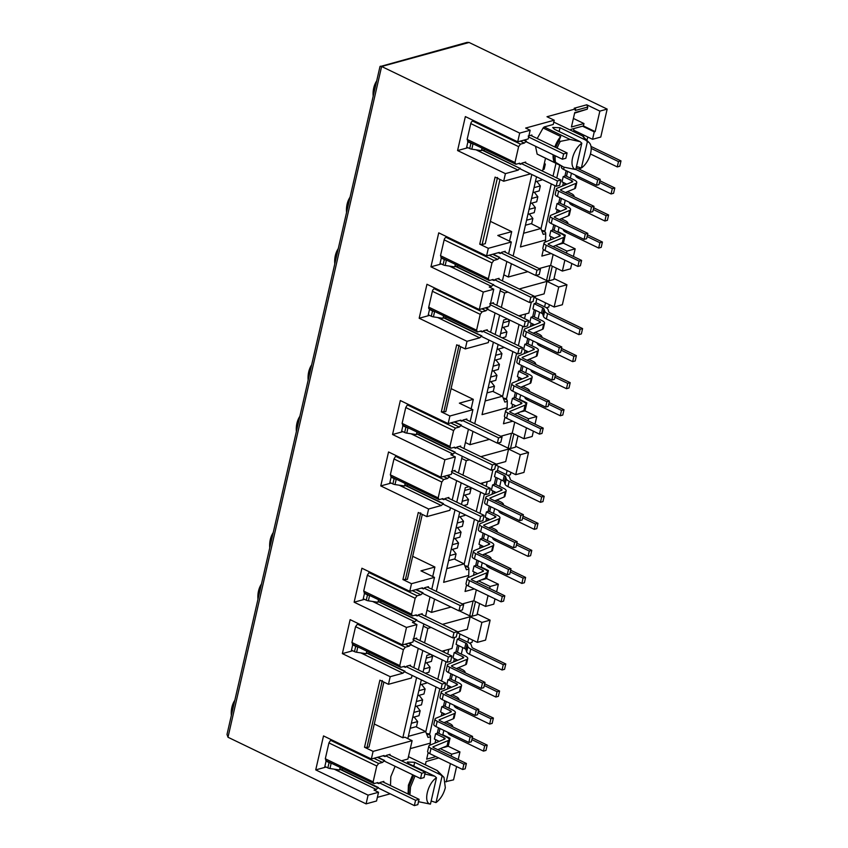 <?xml version="1.0" encoding="UTF-8"?>
<svg xmlns="http://www.w3.org/2000/svg" width="848" height="848" viewBox="0 0 848 848"><rect width="100%" height="100%" fill="white"/><g stroke="black" fill="none" stroke-linecap="round" stroke-linejoin="round"><path stroke-width="1.27" d="M395.115 766.285L390.801 776.704L390.493 785.545M412.711 774.775L408.407 785.195L408.089 794.035M554.804 147.011A18.656 9.54 -64.2 0 1 560.719 136.486L543.112 127.995L537.197 138.521M555.779 147.478A20.405 10.441 -64.2 0 1 559.012 140.736L560.719 136.486M576.502 166.431L581.357 168.031A15.158 7.749 115.8 0 0 590.643 153.138A15.158 7.749 115.8 0 0 589.318 142.793A15.158 7.749 115.8 0 0 587.388 141.69L585.735 140.143L560.019 127.741L552.684 127.465L554.444 129.267L580.159 141.68L581.813 143.217A15.158 7.749 115.8 0 0 572.527 158.11A15.158 7.749 115.8 0 0 575.781 169.558L563.687 167.109L555.567 162.339A20.405 10.441 -64.2 0 1 555.281 155.788M553.797 122.101L582.576 135.987L589.318 142.793M582.576 135.987L585.735 140.143M408.535 794.247L409.16 786.35L413.686 775.252M409.891 794.894L410.517 787.008L415.032 775.952L413.676 775.295M339.719 769.189L414.354 805.6L417.831 804.646L419.05 799.325L415.573 800.279L414.354 805.6M334.176 769.157L376.289 789.467L377.964 787.665M383.656 782.248L383.847 781.411L380.158 782.418L378.865 783.626L376.777 782.852M389.847 755.197L390.048 754.36L386.349 755.377L385.087 756.575L382.978 755.801M410.284 665.977L410.474 665.139L406.786 666.157L405.492 667.355L403.404 666.581M422.06 614.556L422.251 613.719L418.562 614.736L417.301 615.924L415.191 615.16M428.261 587.505L428.452 586.678L424.753 587.685L423.491 588.883L421.382 588.12M448.687 498.285L448.889 497.447L445.189 498.465L443.907 499.663L441.819 498.889M460.475 446.864L460.665 446.027L456.966 447.044L455.705 448.232L453.595 447.468M466.665 419.824L466.856 418.986L463.167 419.993L461.895 421.191L459.786 420.428M492.741 391.341L502.472 396.207L504.836 402.079L507.327 401.39L507.104 400.033L503.267 398.178M497.373 478.081L495.879 484.568M494.278 491.607L493.833 493.504M490.801 506.765L489.688 511.62M488.077 518.647L487.642 520.545M484.611 533.805L483.498 538.66M481.887 545.699L481.452 547.596M478.41 560.846L477.307 565.701M507.115 470.523L506.203 474.53M454.337 559.033L464.068 563.899L446.769 568.648M458.959 645.773L457.475 652.26M455.864 659.299L455.429 661.196M452.397 674.457L451.284 679.312M449.673 686.339L449.239 688.237M446.207 701.497L445.094 706.352M443.483 713.38L443.048 715.288M440.006 728.538L438.893 733.393M468.711 638.215L467.799 642.222M415.933 726.725L425.654 731.591L408.354 736.34M545.529 302.831L544.607 306.849M520.227 411.98L525.029 410.867L536.763 416.527L528.537 418.785L528.071 420.809M535.777 310.4L534.293 316.887M532.682 323.915L532.247 325.812M529.205 339.073L528.092 343.928M526.481 350.955L526.046 352.863M523.015 366.113L521.902 370.968M520.29 378.007L519.856 379.904M516.824 393.154L515.711 398.009M531.155 223.649L540.876 228.515L523.576 233.264M567.619 171.381L566.506 176.236M564.895 183.274L564.461 185.171M561.418 198.421L560.305 203.276M558.694 210.315L558.26 212.212M555.228 225.462L554.115 230.327M583.933 135.15L583.519 136.941M517.11 413.273L528.537 418.785M519.22 288.988L546.981 281.366L558.715 287.027L554.147 306.997L562.362 304.739L566.941 284.769L554.03 278.547M554.147 306.997L535.183 297.849L535.554 296.228M546.981 281.366L544.119 293.874L534.187 296.599M526.46 427.837L523.969 438.745L512.234 433.084L514.725 422.177M512.743 421.223L503.458 423.777L504.963 417.195M501.359 307.442L504.677 292.984L507.931 292.094M489.423 439.349L469.93 444.702L472.972 431.409M474.732 423.714L493.409 342.189M495.168 334.494L499.599 315.149M512.234 433.084L500.723 436.254M498.126 344.468L482.035 414.64L507.125 407.75L506.648 409.849M507.486 318.954L503.712 319.982L499.875 336.762M531.336 302.047L528.802 313.103L518.785 315.848M523.969 438.745L532.194 436.487L533.403 431.187M469.93 444.702L465.382 442.508M536.763 416.527L535.014 424.159M573.969 128.536L573.598 130.157L592.551 139.305L600.776 137.047L607.168 109.095L469.082 42.474L467.057 42.4L379.968 66.6L226.999 734.453L227.995 737.251L381.621 66.494L380.328 66.208M586.201 139.644L587.208 139.369L587.759 136.984M573.418 256.467L575.167 248.835L563.432 243.175L565.266 235.193L558.048 231.705L559.055 227.306M564.132 205.121L565.245 200.266M570.322 178.08L571.435 173.225M564.874 260.145L562.372 271.063L570.598 268.805L571.806 263.495M546.313 307.739L548.804 307.061L549.345 304.676M525.029 410.867L526.852 402.885L519.633 399.397L520.64 394.998M525.728 372.813L526.841 367.958M531.919 345.772L533.032 340.917M538.109 318.731L539.604 312.244M480.816 456.68L508.577 449.058L520.312 454.719L515.732 474.679L523.958 472.421L528.527 452.461L515.626 446.239M507.91 475.431L510.401 474.753L510.941 472.368M496.61 591.851L498.359 584.219L486.625 578.559L488.448 570.577L481.229 567.089L482.236 562.69M487.324 540.505L488.427 535.65M493.515 513.464L494.628 508.609M499.705 486.413L501.189 479.926M488.056 595.529L485.554 606.437L493.78 604.179L494.999 598.879M442.412 624.372L470.163 616.75L481.897 622.411L477.329 642.371L485.554 640.113L490.123 620.153L477.212 613.92M469.506 643.123L471.986 642.445L472.537 640.06M458.206 759.532L459.945 751.911L448.21 746.251L450.044 738.269L442.826 734.781L443.833 730.382M448.91 708.197L450.023 703.342M455.111 681.156L456.224 676.301M461.301 654.105L462.785 647.618M445.762 781.644L453.553 779.853L456.595 766.571M525.601 403.224L526.852 402.885M507.125 407.75L507.327 401.39M536.042 275.409L546.536 280.465L548.932 280.836L553.808 279.49L556.405 268.18M504.677 292.984L500.129 290.79M558.715 287.027L566.941 284.769M471.128 408.831L473.301 399.334L451.094 388.617M502.472 396.207L485.173 400.956M518.965 399.588L519.633 399.397M548.932 280.836L552.281 266.198M546.536 280.465L549.939 265.594M479.3 309.531L489.752 306.658L493.759 289.2L483.296 292.072L479.3 309.531L426.957 284.271L419.177 318.244L467.015 341.32L465.266 348.931L488.268 342.613L488.861 339.995M490.632 332.299L495.062 312.954M496.822 305.259L500.638 288.574M502.408 280.879L506.839 261.534M508.599 253.828L511.312 241.998L497.776 235.468L511.704 231.642L509.531 241.139M465.266 348.931L456.69 344.797L441.331 411.863L445.815 411.662L460.697 346.726M473.301 399.334L459.362 403.16L472.898 409.69L449.906 416.008L448.157 423.618L400.33 400.542L392.55 434.505L444.893 459.754L440.896 477.223L451.348 474.35L455.344 456.892L444.893 459.754M497.638 443.101L508.122 448.157L510.528 448.528L515.404 447.182L518.001 435.872M511.535 433.286L508.122 448.157M513.877 433.879L510.528 448.528M607.168 109.095L599.854 111.109L586.763 104.792L587.759 107.039L587.272 109.169L574.721 112.614L571.435 126.988L583.975 123.543L583.424 125.939L570.884 129.384L570.683 130.253M592.551 139.305L594.257 131.853L595.158 131.599L599.854 111.109M557.369 231.896L558.048 231.705M564.005 235.543L565.266 235.193M558.906 244.425L563.432 243.175M575.167 248.835L566.941 251.093L555.514 245.581M566.941 251.093L566.485 253.117M562.372 271.063L550.638 265.403L539.127 268.562M527.838 271.657L508.334 277.01L511.376 263.717M503.797 274.816L508.334 277.01M462.955 475.134L466.273 460.676L461.725 458.482M466.273 460.676L469.527 459.775M528.527 452.461L520.312 454.719M497.151 463.92L496.78 465.541L515.732 474.679M480.562 567.27L481.229 567.089M487.187 570.916L488.448 570.577M482.088 579.799L486.625 578.559M478.707 580.965L490.133 586.477L489.667 588.501M498.359 584.219L490.133 586.477M485.554 606.437L473.831 600.776L462.319 603.935M451.019 607.041L431.526 612.394L426.979 610.2M459.234 610.793L469.718 615.849L472.124 616.21L477 614.874L479.586 603.564M423.322 626.174L427.869 628.368L431.113 627.467M490.123 620.153L481.897 622.411M458.747 631.612L458.376 633.233L477.329 642.371M442.147 734.962L442.826 734.781M448.783 738.608L450.044 738.269M443.684 747.491L448.21 746.251M459.945 751.911L451.73 754.169L440.292 748.657M451.73 754.169L451.263 756.193M446.228 781.867L450.415 763.592M586.763 104.792L574.223 108.237L575.58 108.883L575.209 110.484L587.759 107.039M575.58 108.883L547.002 116.727L554.221 120.215L525.654 128.059L530.159 130.242L528.166 138.966L517.704 141.839L465.361 116.589L457.581 150.552L505.419 173.628L503.67 181.239L530.509 173.872M513.146 256.022L531.813 174.497M550.638 265.403L553.14 254.485M551.158 253.531L541.861 256.085L543.377 249.503M545.052 242.157L545.54 240.058L520.449 246.948L536.519 176.787M574.605 113.123L587.272 109.169M583.975 123.543L573.386 118.434M595.158 131.599L583.424 125.939M582.523 126.193L594.257 131.853M541.671 230.486L545.508 232.341L545.73 233.698L543.239 234.387L540.876 228.515M545.73 233.698L545.54 240.058M490.388 221.36L511.704 231.642M511.312 241.998L488.31 248.316L479.735 244.182L482.13 244.542L485.268 243.683L499.981 179.458M544.416 163.039L545.306 164.194L544.077 164.533M542.932 169.536L544.162 169.197L545.306 164.194M535.374 181.79L541.681 180.052L541.84 179.341M536.816 181.387L540.335 185.913L534.028 187.641M532.883 192.644L539.19 190.917L540.335 185.913M534.335 192.252L537.844 196.768L531.537 198.506M530.392 203.509L536.699 201.771L537.844 196.768M531.844 203.107L535.364 207.633L529.057 209.361M527.912 214.364L534.219 212.636L535.364 207.633M529.353 213.972L532.873 218.487L526.566 220.226M525.421 225.229L531.728 223.49L532.873 218.487M482.13 244.542L497.5 177.465M503.67 181.239L495.094 177.105L479.735 244.182M452.758 637.908L456.245 636.954L457.464 631.633L453.977 632.587L452.758 637.908L416.654 620.492L416.803 619.856L414.693 621.775L412.425 622.4L416.94 624.584L406.489 627.446L402.493 644.915L350.139 619.655L342.359 653.617L390.197 676.693L388.458 684.304L379.883 680.17L364.513 747.247L366.919 747.618L382.278 680.541M440.896 477.223L388.543 451.963L380.773 485.925L428.6 509.001L426.862 516.623L418.287 512.478L402.927 579.555L407.411 579.354L422.283 514.407M420.682 512.849L405.323 579.926M459.097 345.157L443.727 412.234M438.681 757.932L426.099 761.546L425.346 764.811M470.163 616.75L467.301 629.258L457.379 631.983M374.286 724.001L402.811 737.76L416.591 677.573M418.361 669.878L422.792 650.533M424.551 642.826L427.869 628.368M402.811 737.76L404.899 737.188L412.117 740.675L407.909 759.034L401.475 760.804M428.155 752.568L426.65 759.151L435.936 756.607M410.294 748.625L430.318 743.134L429.83 745.233M430.678 654.327L426.904 655.366L423.067 672.146M421.318 679.852L407.835 738.608M441.967 651.232L451.995 648.476L454.528 637.42M383.879 682.099L369.007 747.046L366.919 747.618M426.449 733.562L430.296 735.407L430.519 736.774L428.028 737.453L425.654 731.591M431.144 654.561L432.575 656.405L426.268 658.133M425.124 663.136L431.431 661.408L432.575 656.405M426.576 662.744L430.095 667.259L423.788 668.998M425.357 673.248L428.94 672.263L430.095 667.259M420.152 684.855L426.459 683.128L426.618 682.407M421.594 684.463L425.113 688.979L418.806 690.717M417.661 695.72L423.968 693.982L425.113 688.979M419.113 695.318L422.633 699.844L416.326 701.572M415.181 706.575L421.488 704.847L422.633 699.844M416.622 706.183L420.142 710.698L413.835 712.437M412.69 717.44L418.997 715.701L420.142 710.698M414.142 717.037L417.651 721.563L411.344 723.291M410.199 728.294L416.506 726.566L417.651 721.563M430.519 736.774L430.318 743.134M431.166 801L436.02 802.59C440.515 799.198 443.61 794.226 445.317 787.697L443.992 777.34L440.398 774.712L437.239 770.546L408.46 756.66M443.705 777.086L437.239 770.546M442.052 776.249L436.02 802.59M440.398 774.712L414.683 762.299L407.347 762.023L409.107 763.836L434.823 776.238L424.689 773.991M418.35 801.667L430.445 804.127L436.476 777.786L434.823 776.238M436.476 777.786C427.53 783.287 422.993 803.13 430.445 804.127M472.124 616.21L475.474 601.571M469.718 615.849L473.131 600.967M432.724 576.523L434.897 567.026L420.958 570.852L434.494 577.382L411.503 583.7L409.754 591.31L361.916 568.234L354.135 602.197L406.489 627.446M412.69 556.309L434.897 567.026M431.526 612.394L434.568 599.101M436.328 591.406L455.005 509.881M456.765 502.186L461.195 482.841M464.863 565.87L468.7 567.725L468.923 569.082L466.432 569.771L464.068 563.899M469.548 486.869L470.979 488.713L464.672 490.441M463.527 495.444L469.834 493.716L470.979 488.713M464.98 495.052L468.499 499.567L462.192 501.306M463.771 505.556L467.354 504.571L468.499 499.567M459.722 512.16L443.631 582.332L468.721 575.442L468.244 577.541M458.556 517.163L464.863 515.436L465.033 514.715M460.008 516.771L463.527 521.287L457.22 523.025M456.065 528.028L462.372 526.301L463.527 521.287M457.517 527.626L461.036 532.152L454.729 533.88M453.585 538.883L459.892 537.155L461.036 532.152M455.026 538.491L458.545 543.006L452.238 544.745M451.094 549.748L457.401 548.02L458.545 543.006M452.546 549.345L456.065 553.871L449.758 555.599M448.603 560.602L454.91 558.874L456.065 553.871M469.082 486.646L465.308 487.674L461.471 504.454M468.923 569.082L468.721 575.442M466.559 584.876L465.054 591.469L474.339 588.915M508.577 449.058L505.705 461.566L495.783 464.291M473.831 600.776L476.322 589.869M492.932 469.728L490.398 480.784L480.371 483.54M507.952 319.177L509.394 321.021L503.087 322.749M501.942 327.752L508.249 326.024L509.394 321.021M503.383 327.36L506.903 331.886L500.596 333.614M502.175 337.864L505.758 336.889L506.903 331.886M496.96 349.471L503.267 347.744L503.436 347.023M498.412 349.079L501.931 353.605L495.624 355.333M494.479 360.336L500.786 358.609L501.931 353.605M495.921 359.944L499.44 364.46L493.133 366.188M491.988 371.201L498.295 369.463L499.44 364.46M493.441 370.799L496.949 375.325L490.642 377.053M489.497 382.056L495.804 380.328L496.949 375.325M490.95 381.664L494.469 386.179L488.162 387.918M487.017 392.921L493.324 391.182L494.469 386.179M505.069 252.132L505.26 251.294L501.571 252.312L500.32 253.499L498.2 252.736M498.878 279.172L499.069 278.335L495.37 279.352L494.108 280.55L493.091 279.48L489.264 280.529L488.353 278.78L491.988 262.922L493.865 260.41L497.702 259.35L499.811 257.432L493.017 254.156M491.988 262.922L444.151 239.846L440.515 255.704L441.426 257.453L439.836 264.375L430.954 266.813L483.296 292.072M449.398 266.081L491.511 286.401L489.243 287.016L493.759 289.2M493.292 303.552L493.483 302.715L489.794 303.732M487.102 330.593L487.293 329.766L483.593 330.773L482.311 331.971L481.314 330.9L477.477 331.96L476.576 330.211L480.212 314.343L482.088 311.831L485.925 310.781L488.035 308.852L485.756 307.76M477.477 331.96L429.12 308.852A2.332 1.198 -64.2 0 1 428.738 307.135L432.374 291.267A2.332 1.198 -64.2 0 1 434.25 288.755L434.452 287.896M557.136 148.135A20.405 10.441 -64.2 0 1 560.358 141.383L570.026 139.422L544.183 126.967L543.112 127.995M580.159 141.68L570.026 139.422M575.781 169.558L581.813 143.217M587.388 141.69L581.357 168.031M535.523 146.259L537.134 154.103L554.74 162.593L554.21 161.692A20.405 10.441 -64.2 0 1 553.924 155.131M554.74 162.593L554.21 161.692L555.567 162.339M560.358 141.383L559.012 140.736M554.221 161.926L553.797 160.76A18.656 9.54 -64.2 0 1 553.119 154.749M530.159 130.242L519.707 133.104L517.704 141.839M519.707 133.104L381.621 66.494L469.082 42.474M554.221 120.215L553.246 124.476L544.183 126.967M537.134 154.103L563.687 167.109M545.497 158.332L542.699 170.522L541.808 170.766M525.506 162.911L525.696 162.074L522.008 163.081L520.725 164.289L518.637 163.516M520.725 164.289L519.718 163.208L515.891 164.268L514.98 162.519L518.616 146.651L520.492 144.139L524.329 143.089L526.438 141.16L524.159 140.068M518.616 146.651L470.778 123.575L467.142 139.443L468.054 141.192L466.464 148.114L457.581 150.552M531.696 135.86L531.887 135.023L528.198 136.04M364.513 747.247L373.088 751.381L412.117 740.675M377.371 797.353L390.048 793.876M373.088 751.381L371.35 759.002L323.512 735.926L315.732 769.889L368.085 795.138L366.082 803.872L376.533 801L378.537 792.265L374.021 790.092L376.289 789.467M366.082 803.872L227.995 737.251M378.865 783.626L377.869 782.545L374.042 783.605L373.131 781.856L376.766 765.988L378.653 763.476L382.48 762.426L384.589 760.497L384.441 761.144L420.544 778.559L424.032 777.595L425.251 772.274L421.763 773.238L385.66 755.812M315.732 769.889L324.625 767.451L326.204 760.529L325.303 758.78L328.929 742.912L331.017 739.541M374.042 783.605L325.749 760.529M368.085 795.138L378.537 792.265M342.359 653.617L351.252 651.179L352.832 644.257L351.931 642.508L355.556 626.651L357.443 624.139L358.704 623.789M352.376 644.268L400.669 667.334L399.758 665.585L403.394 649.727L405.28 647.215L409.107 646.165L405.058 644.204M357.644 623.269L357.443 624.139L405.28 647.215M402.927 579.555L411.503 583.7M388.458 684.304L411.45 677.997L412.054 675.379M413.813 667.683L418.244 648.338M420.004 640.643L423.83 623.958M425.59 616.252L430.021 596.907M431.791 589.212L434.494 577.382M416.485 638.936L416.675 638.099L412.976 639.116M417.301 615.924L416.283 614.864L412.446 615.913L411.545 614.164L415.17 598.296L417.057 595.784L420.884 594.734L422.993 592.816L422.845 593.452L458.948 610.867L462.436 609.913L463.655 604.582L460.167 605.546L424.064 588.13M364.513 599.345L363.029 599.759L364.608 592.837L363.707 591.088L367.343 575.22L369.421 571.849M412.446 615.913L364.089 592.805M402.493 644.915L412.944 642.042L416.94 624.584M363.029 599.759L354.135 602.197M396.048 455.588L393.97 458.959L390.334 474.827L391.235 476.565L389.656 483.487L380.773 485.925M390.79 476.576L439.073 499.642L438.172 497.903L441.797 482.035L443.684 479.523L447.521 478.473L443.462 476.512M441.331 411.863L449.906 416.008M426.862 516.623L449.864 510.305L450.458 507.687M452.217 499.991L456.648 480.646M458.418 472.951L462.234 456.266M464.004 448.56L468.425 429.226M470.195 421.52L472.898 409.69M454.888 471.244L455.079 470.407L451.38 471.424M455.705 448.232L454.687 447.172L450.85 448.221L449.949 446.472L453.585 430.614L455.461 428.102L459.298 427.042L461.397 425.124L461.259 425.76L497.352 443.175L500.839 442.221L502.058 436.9L498.571 437.854L462.478 420.438M392.55 434.505L401.433 432.067L403.023 425.145L402.111 423.396L405.747 407.538L407.824 404.157M491.162 470.216L494.649 469.262L495.868 463.941L492.381 464.895L491.162 470.216L455.058 452.8L455.206 452.164L453.097 454.093L450.839 454.708L455.344 456.892M488.31 248.316L486.572 255.926L438.734 232.85L430.954 266.813M402.567 425.155L450.85 448.221M429.65 308.884L428.06 315.795L419.177 318.244M485.332 307.877L487.611 308.969M467.015 341.32L479.724 337.822L481.834 335.903L443.228 317.269M481.42 336.009L443.154 317.555M479.724 337.822L437.621 317.512M444.151 239.846A2.332 1.198 -64.2 0 1 446.037 237.334L446.228 236.465M489.264 280.529L440.896 257.421M491.511 286.401L493.197 284.589L454.941 266.134M493.197 284.589L455.005 265.848M500.32 253.499L499.281 252.439L486.572 255.926M492.603 254.273L499.387 257.548M499.811 257.432L499.663 258.068L535.766 275.483L539.243 274.529L540.462 269.208L536.985 270.162L500.882 252.746M494.108 280.55L491.999 279.776M493.61 284.472L493.472 285.108L529.565 302.524L533.053 301.57L534.272 296.249L530.784 297.203L529.565 302.524M488.035 308.852L487.886 309.499L523.99 326.915L527.467 325.95L528.686 320.629L525.209 321.583L490.208 304.697M482.311 331.971L480.222 331.197M481.834 335.903L481.685 336.539L517.789 353.955L521.276 353.001L522.495 347.669L519.008 348.634L517.789 353.955M470.778 123.575A2.332 1.198 -64.2 0 1 472.665 121.063L472.855 120.204M515.891 164.268L467.524 141.16M385.087 756.575L384.07 755.504L371.35 759.002M332.077 740.06L330.815 740.399L378.653 763.476M382.48 762.426L373.915 758.292M390.197 676.693L402.917 673.206L360.803 652.886M409.107 646.165L411.216 644.236L411.068 644.872L447.172 662.288L450.659 661.334L451.878 656.013L448.391 656.967L413.389 640.081M405.492 667.355L404.507 666.284L400.669 667.334M402.917 673.206L405.026 671.277L404.878 671.923L440.981 689.339L444.458 688.375L445.688 683.053L442.2 684.007L440.981 689.339M423.491 588.883L422.474 587.812L409.754 591.31M417.057 595.784L369.219 572.707L370.491 572.368M420.884 594.734L412.319 590.6M414.693 621.775L372.59 601.465M443.684 479.523L395.846 456.447L397.118 456.097M443.907 499.663L442.91 498.592L439.073 499.642M447.521 478.473L449.62 476.544L449.472 477.18L485.575 494.596L489.063 493.642L490.282 488.321L486.794 489.275L451.793 472.389M428.6 509.001L441.32 505.514L443.43 503.585L443.281 504.231L479.385 521.647L482.872 520.683L484.091 515.361L480.604 516.315L479.385 521.647M461.895 421.191L460.877 420.12L448.157 423.618M408.895 404.676L407.623 405.026L455.461 428.102M459.298 427.042L450.723 422.908M453.097 454.093L410.994 433.773M441.32 505.514L399.217 485.204M485.925 310.781L481.865 308.82M482.088 311.831L434.25 288.755L435.522 288.405M497.702 259.35L489.137 255.227M447.299 236.984L446.037 237.334L493.865 260.41M505.419 173.628L518.139 170.13L519.824 168.317L481.569 149.863M519.824 168.317L481.632 149.577M518.139 170.13L476.025 149.82M523.746 140.185L526.014 141.277M526.438 141.16L526.29 141.807L562.394 159.223L565.881 158.258L567.1 152.937L563.613 153.891L528.611 137.016M520.237 168.211L520.1 168.847L556.193 186.263L559.68 185.309L560.899 179.977L557.412 180.942L556.193 186.263M524.329 143.089L520.269 141.128M473.926 120.713L472.665 121.063L520.492 144.139M378.399 787.548L339.783 768.913M384.589 760.497L377.805 757.222M405.026 671.277L366.41 652.653M411.216 644.236L408.937 643.134M416.803 619.856L378.187 601.232M422.993 592.816L416.209 589.54M443.43 503.585L404.814 484.961M449.62 476.544L447.352 475.452M455.206 452.164L416.601 433.54M461.397 425.124L454.613 421.848M384.165 760.614L377.381 757.338M404.591 671.393L366.347 652.928M408.524 643.25L410.803 644.353M416.368 619.973L378.123 601.497M422.58 592.922L415.796 589.646M442.995 503.712L404.75 485.236M446.928 475.558L449.207 476.661M454.772 452.281L416.538 433.816M460.983 425.24L454.199 421.954M553.755 224.762L552.514 230.179L550.84 230.645L559.415 234.779L559.055 236.369M550.84 230.645L549.621 235.967L554.422 238.277M564.386 236.624L563.167 241.945A6.53 2.29 -167.1 0 1 562.288 242.782L563.507 237.451A6.53 2.29 12.9 0 0 564.386 236.624A6.53 2.29 12.9 0 0 561.927 234.09L552.642 229.617M579.11 261.11L577.891 266.431L580.392 265.742L581.611 260.421L579.11 261.11L546.25 245.252A5.83 2.046 12.9 0 1 544.045 242.994A5.83 2.046 12.9 0 1 544.84 242.252L559.977 235.977A2.332 0.816 12.9 0 0 560.295 235.68A2.332 0.816 12.9 0 0 559.415 234.779M544.045 242.994L542.826 248.316A5.83 2.046 12.9 0 0 545.031 250.573L577.891 266.431M581.611 260.421L548.751 244.563A1.632 0.572 12.9 0 1 548.137 243.938A1.632 0.572 12.9 0 1 548.359 243.726L563.507 237.451M562.288 242.782L553.013 246.62M591.183 148.421L618.489 161.597L617.27 166.918L619.782 166.229L621.001 160.908L618.489 161.597M621.001 160.908L591.003 146.439M590.441 153.976L617.27 166.918M561.652 166.123L561.408 167.194A5.83 2.046 12.9 0 0 563.613 169.452L596.473 185.299L597.692 179.977L575.813 169.42M596.473 185.299L598.974 184.61L600.193 179.288L597.692 179.977M600.193 179.288L576.205 167.713M568.16 223.893L567.842 222.929A7.579 2.65 12.9 0 0 565.022 220.565L561.228 218.742M602.419 242.04L599.907 242.729L598.688 248.051L601.2 247.362L602.419 242.04L587.473 234.832M587.081 236.539L599.907 242.729M566.517 230.91L566.178 232.363L598.688 248.051M566.178 232.363A7.696 2.692 -167.1 0 1 563.316 229.967L563.083 229.257M575.474 175.176L575.707 175.875A7.696 2.692 -167.1 0 0 578.569 178.281L611.079 193.959L613.581 193.27L614.8 187.949L612.298 188.638L611.079 193.959M599.472 182.458L612.298 188.638M614.8 187.949L599.865 180.741M579.513 167.84A7.579 2.65 12.9 0 1 580.233 168.847L580.541 169.812M568.478 215.731L569.697 210.41A6.53 2.29 12.9 0 0 570.577 209.573L569.358 214.904A6.53 2.29 -167.1 0 1 568.478 215.731L559.203 219.579M570.577 209.573A6.53 2.29 12.9 0 0 568.118 207.05L558.843 202.566M569.697 210.41L554.55 216.685A1.632 0.572 12.9 0 0 554.338 216.887A1.632 0.572 12.9 0 0 554.952 217.523L587.812 233.37L585.3 234.059L584.081 239.39L551.221 223.533A5.83 2.046 12.9 0 1 549.027 221.275L550.246 215.954A5.83 2.046 12.9 0 0 552.44 218.212L551.221 223.533M584.081 239.39L586.593 238.701L587.812 233.37M585.3 234.059L552.44 218.212M559.956 197.711L558.705 203.138L557.041 203.594L565.605 207.739A2.332 0.816 12.9 0 1 566.485 208.64A2.332 0.816 12.9 0 1 566.178 208.937L551.03 215.212A5.83 2.046 12.9 0 0 550.246 215.954M560.613 211.237L555.811 208.926L557.041 203.594M574.679 188.691L575.898 183.369A6.53 2.29 12.9 0 0 576.778 182.532L575.559 187.853A6.53 2.29 -167.1 0 1 574.679 188.691L565.393 192.528M576.778 182.532A6.53 2.29 12.9 0 0 574.308 179.999L565.033 175.525M575.898 183.369L560.751 189.634A1.632 0.572 12.9 0 0 560.528 189.846A1.632 0.572 12.9 0 0 561.143 190.482L594.003 206.329L591.491 207.018L590.272 212.339L557.412 196.492A5.83 2.046 12.9 0 1 555.217 194.234L556.436 188.913A5.83 2.046 12.9 0 0 558.631 191.171L557.412 196.492M590.272 212.339L592.784 211.65L594.003 206.329M591.491 207.018L558.631 191.171M566.146 170.671L564.906 176.098L563.231 176.554L571.806 180.688A2.332 0.816 12.9 0 1 572.686 181.599A2.332 0.816 12.9 0 1 572.368 181.896L557.221 188.161A5.83 2.046 12.9 0 0 556.436 188.913M566.814 184.196L562.012 181.875L563.231 176.554M574.35 196.853L574.032 195.888A7.579 2.65 12.9 0 0 571.213 193.524L567.418 191.69M608.61 214.989L606.097 215.678L604.878 221.01L607.391 220.321L608.61 214.989L593.674 207.781M593.282 209.498L606.097 215.678M572.707 203.87L572.379 205.322L604.878 221.01M572.379 205.322A7.696 2.692 -167.1 0 1 569.506 202.926L569.273 202.216M555.97 163.388L553.034 176.183M551.274 183.889L540.992 228.79M544.723 231.96L554.995 185.68M541.649 230.444L544.649 230.9M556.765 177.985L559.691 165.18M551.03 236.645L550.267 240.005M557.231 209.604L556.458 212.954M563.422 182.564L562.648 185.913M575.241 130.952L574.933 132.299M563.613 153.891L562.394 159.223M557.412 180.942L521.319 163.526M473.142 143.874L473.025 143.853A2.915 1.018 -167.1 0 1 470.926 143.227L469.707 148.548A2.915 1.018 12.9 0 0 471.806 149.174L481.388 150.637L481.961 148.124M469.707 148.548L466.697 147.096M467.916 141.775L470.926 143.227M376.692 80.899A23.32 18.306 -105.4 0 0 373.184 96.195M524.467 162.403L560.899 179.977M530.668 135.362L567.1 152.937M350.054 197.171A23.32 18.306 -105.4 0 0 346.556 212.466M536.985 270.162L535.766 275.483M530.784 297.203L494.691 279.787M446.514 260.135L446.398 260.113A2.915 1.018 -167.1 0 1 444.299 259.488L443.08 264.809A2.915 1.018 12.9 0 0 445.179 265.445L454.761 266.908L455.334 264.385M443.08 264.809L440.07 263.357M441.289 258.036L444.299 259.488M497.84 278.674L534.272 296.249M504.041 251.633L540.462 269.208M311.651 364.863A23.32 18.306 -105.4 0 0 308.153 380.148M498.571 437.854L497.352 443.175M492.381 464.895L456.277 447.479M408.111 427.827L407.994 427.805A2.915 1.018 -167.1 0 1 405.885 427.18L404.666 432.501A2.915 1.018 12.9 0 0 406.775 433.127L416.357 434.589L416.93 432.077M404.666 432.501L401.666 431.049M402.885 425.728L405.885 427.18M459.436 446.366L495.868 463.941M465.626 419.315L502.058 436.9M273.247 532.555A23.32 18.306 -105.4 0 0 269.749 547.84M460.167 605.546L458.948 610.867M453.977 632.587L417.873 615.171M369.707 595.519L369.59 595.497A2.915 1.018 -167.1 0 1 367.481 594.872L366.262 600.193A2.915 1.018 12.9 0 0 368.371 600.819L377.943 602.281L378.526 599.769M366.262 600.193L363.262 598.741M364.481 593.42L367.481 594.872M421.032 614.058L457.464 631.633M427.222 587.007L463.655 604.582M234.843 700.236A23.32 18.306 -105.4 0 0 231.334 715.532M421.763 773.238L420.544 778.559M415.573 800.279L379.469 782.863M331.292 763.211L331.186 763.189A2.915 1.018 -167.1 0 1 329.077 762.564L327.858 767.885A2.915 1.018 12.9 0 0 329.967 768.511L339.539 769.973L340.122 767.461M327.858 767.885L324.848 766.433M326.067 761.112L329.077 762.564M382.618 781.75L419.05 799.325M388.819 754.699L425.251 772.274M525.209 321.583L523.99 326.915M519.008 348.634L482.904 331.218M434.738 311.555L434.621 311.545A2.915 1.018 -167.1 0 1 432.512 310.909L431.293 316.24A2.915 1.018 12.9 0 0 433.402 316.866L442.985 318.329L443.557 315.816M431.293 316.24L428.293 314.788M429.512 309.467L432.512 310.909M338.278 248.591A23.32 18.306 -105.4 0 0 334.78 263.887M486.063 330.095L522.495 347.669M492.253 303.054L528.686 320.629M486.794 489.275L485.575 494.596M480.604 516.315L444.5 498.9M396.334 479.247L396.217 479.237A2.915 1.018 -167.1 0 1 394.108 478.601L392.889 483.932A2.915 1.018 12.9 0 0 394.998 484.558L404.581 486.021L405.153 483.508M392.889 483.932L389.889 482.48M391.108 477.159L394.108 478.601M299.874 416.283A23.32 18.306 -105.4 0 0 296.376 431.579M447.659 497.787L484.091 515.361M453.85 470.746L490.282 488.321M448.391 656.967L447.172 662.288M442.2 684.007L406.097 666.592M357.93 646.939L357.814 646.929A2.915 1.018 -167.1 0 1 355.704 646.293L354.485 651.614A2.915 1.018 12.9 0 0 356.595 652.25L366.166 653.713L366.749 651.2M354.485 651.614L351.485 650.172M352.704 644.84L355.704 646.293M261.47 583.975A23.32 18.306 -105.4 0 0 257.962 599.271M409.255 665.479L445.688 683.053M415.446 638.438L451.878 656.013M521.202 315.191L520.82 316.834M519.061 324.53L514.63 343.875M512.87 351.581L502.578 396.482M506.32 399.652L516.591 353.372M503.246 398.136L506.235 398.592M518.361 345.677L522.781 326.332M524.552 318.636L525.622 313.972M512.627 404.337L511.863 407.697M515.351 392.444L514.111 397.871L512.436 398.337L511.217 403.659L516.019 405.969M518.817 377.296L518.054 380.646M521.541 365.403L520.301 370.83L518.626 371.286L517.407 376.618L522.209 378.929M525.018 350.256L524.244 353.605M527.742 338.363L526.491 343.79L524.827 344.246L523.608 349.567L528.399 351.888M531.208 323.205L530.445 326.565M534.304 309.69L532.692 316.739L531.018 317.205L529.799 322.526L534.6 324.837M536.837 298.644L535.788 303.224L534.113 303.679L532.894 309.001L541.469 313.145A3.381 1.187 -167.1 0 1 542.731 314.195L543.494 316.527A7.696 2.692 -167.1 0 0 546.356 318.933L578.866 334.61L581.368 333.921L582.587 328.6L580.085 329.289L578.866 334.61M482.798 482.872L482.417 484.526M480.657 492.222L476.226 511.567M474.456 519.273L464.174 564.174M467.916 567.344L478.187 521.064M464.842 565.817L467.831 566.273M479.947 513.369L484.378 494.024M486.148 486.328L487.208 481.664M474.223 572.029L473.449 575.379M476.947 560.136L475.707 565.563L474.032 566.019L472.813 571.351L477.604 573.661M480.413 544.988L479.65 548.338M483.137 533.095L481.897 538.522L480.222 538.978L479.003 544.299L483.805 546.621M486.604 517.937L485.84 521.297M489.328 506.055L488.088 511.482L486.413 511.938L485.194 517.259L489.996 519.58M492.805 490.897L492.031 494.257M495.9 477.371L494.278 484.431L492.614 484.897L491.395 490.218L496.186 492.529M498.433 466.336L497.384 470.916L495.709 471.371L494.49 476.693L503.065 480.827A3.381 1.187 -167.1 0 1 504.316 481.887L505.09 484.219A7.696 2.692 -167.1 0 0 507.952 486.614L540.452 502.302L542.964 501.613L544.183 496.292L541.671 496.981L540.452 502.302M444.384 650.564L444.013 652.218M442.243 659.914L437.812 679.259M436.052 686.954L425.77 731.866M429.512 735.036L439.783 688.756M426.438 733.509L429.427 733.965M441.543 681.061L445.974 661.716M447.733 654.009L448.804 649.356M435.819 739.721L435.045 743.071M438.543 727.828L437.292 733.255L435.618 733.711L434.399 739.043L439.2 741.353M442.009 712.68L441.236 716.03M444.734 700.787L443.493 706.214L441.819 706.67L440.6 711.991L445.401 714.313M448.2 685.629L447.437 688.989M450.924 673.747L449.684 679.163L448.009 679.63L446.79 684.951L451.592 687.262M454.401 658.589L453.627 661.949M457.496 645.063L455.874 652.123L454.199 652.589L452.98 657.91L457.782 660.221M460.019 634.028L458.969 638.608L457.305 639.063L456.086 644.385L464.651 648.519A3.381 1.187 -167.1 0 1 465.912 649.579L466.676 651.911A7.696 2.692 -167.1 0 0 469.548 654.306L502.048 669.994L504.56 669.305L505.779 663.973L503.267 664.662L502.048 669.994M512.436 398.337L521.011 402.471L520.651 404.051M525.983 404.305L524.764 409.637A6.53 2.29 -167.1 0 1 523.884 410.464L525.103 405.143A6.53 2.29 12.9 0 0 525.983 404.305A6.53 2.29 12.9 0 0 523.523 401.782L514.238 397.309M540.695 428.802L539.476 434.123L541.989 433.434L543.208 428.113L540.695 428.802L507.835 412.944A5.83 2.046 12.9 0 1 505.641 410.686A5.83 2.046 12.9 0 1 506.426 409.944L521.573 403.669A2.332 0.816 12.9 0 0 521.891 403.372A2.332 0.816 12.9 0 0 521.011 402.471M505.641 410.686L504.422 416.008A5.83 2.046 12.9 0 0 506.616 418.265L539.476 434.123M543.208 428.113L510.348 412.255A1.632 0.572 12.9 0 1 509.733 411.619A1.632 0.572 12.9 0 1 509.955 411.418L525.103 405.143M523.884 410.464L514.609 414.312M582.587 328.6L550.087 312.912A3.498 1.23 -167.1 0 1 548.783 311.82L548.02 309.499A7.579 2.65 12.9 0 0 545.2 307.124L535.915 302.651M534.113 303.679L542.688 307.813A3.381 1.187 -167.1 0 1 543.95 308.873L542.731 314.195M580.085 329.289L547.575 313.601A7.696 2.692 12.9 0 1 544.713 311.205L543.95 308.873M559.277 347.669L558.058 352.991L560.57 352.302L561.789 346.98L559.277 347.669L526.417 331.812A5.83 2.046 12.9 0 1 524.223 329.554A5.83 2.046 12.9 0 1 525.007 328.812L540.155 322.537A2.332 0.816 12.9 0 0 540.473 322.24A2.332 0.816 12.9 0 0 539.593 321.339L539.233 322.929M524.223 329.554L523.004 334.875A5.83 2.046 12.9 0 0 525.198 337.133L558.058 352.991M561.789 346.98L528.929 331.123A1.632 0.572 12.9 0 1 528.315 330.497A1.632 0.572 12.9 0 1 528.537 330.285L543.685 324.01A6.53 2.29 12.9 0 0 544.564 323.183A6.53 2.29 12.9 0 0 542.095 320.65L532.82 316.177M544.564 323.183L543.345 328.505A6.53 2.29 -167.1 0 1 542.466 329.342L533.191 333.179M531.018 317.205L539.593 321.339M529.756 391.585L529.438 390.621A7.579 2.65 12.9 0 0 526.619 388.257L522.824 386.423M564.005 409.722L561.503 410.411L560.284 415.743L562.786 415.054L564.005 409.722L549.069 402.524M548.677 404.231L561.503 410.411M528.113 398.602L527.774 400.055L560.284 415.743M527.774 400.055A7.696 2.692 -167.1 0 1 524.912 397.659L524.679 396.949M537.07 342.857L537.293 343.567A7.696 2.692 -167.1 0 0 540.165 345.973L572.665 361.651L575.177 360.962L576.396 355.641L573.884 356.33L572.665 361.651M561.069 350.139L573.884 356.33M576.396 355.641L561.461 348.433M535.205 332.342L538.999 334.176A7.579 2.65 12.9 0 1 541.83 336.539L542.137 337.493M530.074 383.423L531.293 378.102A6.53 2.29 12.9 0 0 532.173 377.265L530.954 382.586A6.53 2.29 -167.1 0 1 530.074 383.423L520.799 387.26M532.173 377.265A6.53 2.29 12.9 0 0 529.714 374.742L520.428 370.258M531.293 378.102L516.146 384.367A1.632 0.572 12.9 0 0 515.923 384.579A1.632 0.572 12.9 0 0 516.538 385.215L549.409 401.062L546.896 401.751L545.677 407.082L512.817 391.225A5.83 2.046 12.9 0 1 510.613 388.967L511.832 383.646A5.83 2.046 12.9 0 0 514.036 385.904L512.817 391.225M545.677 407.082L548.179 406.393L549.409 401.062M546.896 401.751L514.036 385.904M518.626 371.286L527.202 375.431A2.332 0.816 12.9 0 1 528.081 376.332A2.332 0.816 12.9 0 1 527.763 376.629L512.627 382.893A5.83 2.046 12.9 0 0 511.832 383.646M536.265 356.383L537.484 351.061A6.53 2.29 12.9 0 0 538.363 350.224L537.144 355.545A6.53 2.29 -167.1 0 1 536.265 356.383L526.99 360.22M538.363 350.224A6.53 2.29 12.9 0 0 535.904 347.691L526.629 343.217M537.484 351.061L522.347 357.326A1.632 0.572 12.9 0 0 522.124 357.538A1.632 0.572 12.9 0 0 522.739 358.174L555.599 374.021L553.087 374.71L551.868 380.031L519.008 364.184A5.83 2.046 12.9 0 1 516.814 361.926L518.033 356.595A5.83 2.046 12.9 0 0 520.227 358.863L519.008 364.184M551.868 380.031L554.38 379.342L555.599 374.021M553.087 374.71L520.227 358.863M524.827 344.246L533.392 348.38A2.332 0.816 12.9 0 1 534.272 349.291A2.332 0.816 12.9 0 1 533.964 349.588L518.817 355.853A5.83 2.046 12.9 0 0 518.033 356.595M535.947 364.545L535.629 363.58A7.579 2.65 12.9 0 0 532.809 361.216L529.014 359.382M570.206 382.681L567.694 383.37L566.475 388.691L568.987 388.002L570.206 382.681L555.26 375.473M554.868 377.19L567.694 383.37M534.304 371.562L533.964 373.014L566.475 388.691M533.964 373.014A7.696 2.692 -167.1 0 1 531.102 370.608L530.869 369.908M474.032 566.019L482.607 570.163L482.236 571.743M487.579 571.997L486.36 577.329A6.53 2.29 -167.1 0 1 485.469 578.156L486.688 572.835A6.53 2.29 12.9 0 0 487.579 571.997A6.53 2.29 12.9 0 0 485.109 569.474L475.834 564.991M502.292 596.483L501.073 601.815L503.585 601.126L504.804 595.794L502.292 596.483L469.432 580.636A5.83 2.046 12.9 0 1 467.237 578.378A5.83 2.046 12.9 0 1 468.022 577.636L483.169 571.361A2.332 0.816 12.9 0 0 483.487 571.064A2.332 0.816 12.9 0 0 482.607 570.163M467.237 578.378L466.018 583.7A5.83 2.046 12.9 0 0 468.213 585.957L501.073 601.815M504.804 595.794L471.944 579.947A1.632 0.572 12.9 0 1 471.329 579.311A1.632 0.572 12.9 0 1 471.552 579.11L486.688 572.835M485.469 578.156L476.194 582.004M544.183 496.292L511.683 480.604A3.498 1.23 -167.1 0 1 510.379 479.512L509.616 477.18A7.579 2.65 12.9 0 0 506.786 474.816L497.511 470.343M495.709 471.371L504.284 475.505A3.381 1.187 -167.1 0 1 505.535 476.565L504.316 481.887M541.671 496.981L509.171 481.293A7.696 2.692 12.9 0 1 506.309 478.897L505.535 476.565M520.873 515.361L519.654 520.683L522.167 519.994L523.386 514.672L520.873 515.361L488.013 499.504A5.83 2.046 12.9 0 1 485.819 497.246A5.83 2.046 12.9 0 1 486.604 496.504L501.751 490.229A2.332 0.816 12.9 0 0 502.069 489.932A2.332 0.816 12.9 0 0 501.189 489.031L500.818 490.61M485.819 497.246L484.6 502.567A5.83 2.046 12.9 0 0 486.794 504.825L519.654 520.683M523.386 514.672L490.526 498.815A1.632 0.572 12.9 0 1 489.911 498.189A1.632 0.572 12.9 0 1 490.133 497.977L505.27 491.702A6.53 2.29 12.9 0 0 506.161 490.875A6.53 2.29 12.9 0 0 503.691 488.342L494.416 483.869M506.161 490.875L504.942 496.197A6.53 2.29 -167.1 0 1 504.051 497.034L494.776 500.871M492.614 484.897L501.189 489.031M491.342 559.277L491.034 558.313A7.579 2.65 12.9 0 0 488.204 555.949L484.409 554.115M525.601 577.414L523.089 578.103L521.87 583.435L524.382 582.746L525.601 577.414L510.666 570.216M510.273 571.923L523.089 578.103M489.699 566.294L489.37 567.747L521.87 583.435M489.37 567.747A7.696 2.692 -167.1 0 1 486.508 565.351L486.275 564.641M498.656 510.549L498.889 511.259A7.696 2.692 -167.1 0 0 501.762 513.665L534.261 529.343L536.773 528.654L537.992 523.333L535.48 524.022L534.261 529.343M522.665 517.831L535.48 524.022M537.992 523.333L523.046 516.125M496.801 500.034L500.596 501.868A7.579 2.65 12.9 0 1 503.415 504.231L503.733 505.185M491.67 551.115L492.889 545.794A6.53 2.29 12.9 0 0 493.769 544.957L492.55 550.278A6.53 2.29 -167.1 0 1 491.67 551.115L482.395 554.952M493.769 544.957A6.53 2.29 12.9 0 0 491.31 542.423L482.024 537.95M492.889 545.794L477.742 552.059A1.632 0.572 12.9 0 0 477.519 552.271A1.632 0.572 12.9 0 0 478.134 552.907L510.994 568.754L508.493 569.443L507.274 574.764L474.414 558.917A5.83 2.046 12.9 0 1 472.209 556.659L473.428 551.338A5.83 2.046 12.9 0 0 475.633 553.596L474.414 558.917M507.274 574.764L509.775 574.075L510.994 568.754M508.493 569.443L475.633 553.596M480.222 538.978L488.798 543.112A2.332 0.816 12.9 0 1 489.678 544.024A2.332 0.816 12.9 0 1 489.36 544.321L474.212 550.585A5.83 2.046 12.9 0 0 473.428 551.338M497.861 524.075L499.08 518.753A6.53 2.29 12.9 0 0 499.96 517.916L498.741 523.237A6.53 2.29 -167.1 0 1 497.861 524.075L488.586 527.912M499.96 517.916A6.53 2.29 12.9 0 0 497.5 515.383L488.215 510.909M499.08 518.753L483.932 525.018A1.632 0.572 12.9 0 0 483.71 525.23A1.632 0.572 12.9 0 0 484.335 525.855L517.195 541.713L514.683 542.402L513.464 547.723L480.604 531.876A5.83 2.046 12.9 0 1 478.399 529.618L479.618 524.287A5.83 2.046 12.9 0 0 481.823 526.544L480.604 531.876M513.464 547.723L515.976 547.034L517.195 541.713M514.683 542.402L481.823 526.544M486.413 511.938L494.988 516.072A2.332 0.816 12.9 0 1 495.868 516.973A2.332 0.816 12.9 0 1 495.561 517.28L480.413 523.545A5.83 2.046 12.9 0 0 479.618 524.287M497.543 532.237L497.225 531.272A7.579 2.65 12.9 0 0 494.405 528.908L490.61 527.074M531.791 550.373L529.29 551.062L528.071 556.383L530.572 555.694L531.791 550.373L516.856 543.165M516.464 544.882L529.29 551.062M495.9 539.254L495.561 540.706L528.071 556.383M495.561 540.706A7.696 2.692 -167.1 0 1 492.699 538.3L492.465 537.6M435.618 733.711L444.193 737.855L443.833 739.435M449.164 739.689L447.945 745.01A6.53 2.29 -167.1 0 1 447.066 745.848L448.285 740.527A6.53 2.29 12.9 0 0 449.164 739.689A6.53 2.29 12.9 0 0 446.705 737.166L437.43 732.683M463.888 764.175L462.669 769.507L465.181 768.818L466.4 763.486L463.888 764.175L431.028 748.328A5.83 2.046 12.9 0 1 428.834 746.07A5.83 2.046 12.9 0 1 429.618 745.318L444.765 739.053A2.332 0.816 12.9 0 0 445.073 738.756A2.332 0.816 12.9 0 0 444.193 737.855M428.834 746.07L427.615 751.392A5.83 2.046 12.9 0 0 429.809 753.649L462.669 769.507M466.4 763.486L433.54 747.639A1.632 0.572 12.9 0 1 432.925 747.003A1.632 0.572 12.9 0 1 433.137 746.791L448.285 740.527M447.066 745.848L437.791 749.685M505.779 663.973L473.269 648.296A3.498 1.23 -167.1 0 1 471.965 647.204L471.202 644.872A7.579 2.65 12.9 0 0 468.382 642.508L459.107 638.035M457.305 639.063L465.87 643.197A3.381 1.187 -167.1 0 1 467.131 644.257L465.912 649.579M503.267 664.662L470.767 648.985A7.696 2.692 12.9 0 1 467.895 646.579L467.131 644.257M482.47 683.053L481.251 688.375L483.763 687.686L484.982 682.364L482.47 683.053L449.61 667.196A5.83 2.046 12.9 0 1 447.415 664.938A5.83 2.046 12.9 0 1 448.2 664.196L463.347 657.921A2.332 0.816 12.9 0 0 463.655 657.624A2.332 0.816 12.9 0 0 462.775 656.723L462.414 658.302M447.415 664.938L446.196 670.259A5.83 2.046 12.9 0 0 448.391 672.517L481.251 688.375M484.982 682.364L452.122 666.507A1.632 0.572 12.9 0 1 451.507 665.871A1.632 0.572 12.9 0 1 451.719 665.669L466.866 659.394A6.53 2.29 12.9 0 0 467.746 658.557A6.53 2.29 12.9 0 0 465.287 656.034L456.012 651.55M467.746 658.557L466.527 663.889A6.53 2.29 -167.1 0 1 465.647 664.715L456.372 668.563M454.199 652.589L462.775 656.723M452.938 726.969L452.62 726.005A7.579 2.65 12.9 0 0 449.8 723.641L446.006 721.807M487.197 745.106L484.685 745.795L483.466 751.116L485.978 750.427L487.197 745.106L472.262 737.898M471.87 739.615L484.685 745.795M451.295 733.986L450.966 735.439L483.466 751.116M450.966 735.439A7.696 2.692 -167.1 0 1 448.094 733.043L447.861 732.333M460.252 678.241L460.485 678.951A7.696 2.692 -167.1 0 0 463.347 681.357L495.857 697.035L498.37 696.346L499.589 691.025L497.076 691.714L495.857 697.035M484.25 685.523L497.076 691.714M499.589 691.025L484.643 683.817M458.397 667.726L462.192 669.549A7.579 2.65 12.9 0 1 465.011 671.923L465.329 672.877M453.256 718.807L454.486 713.486A6.53 2.29 12.9 0 0 455.365 712.649L454.146 717.97A6.53 2.29 -167.1 0 1 453.256 718.807L443.981 722.644M455.365 712.649A6.53 2.29 12.9 0 0 452.896 710.115L443.621 705.642M454.486 713.486L439.338 719.751A1.632 0.572 12.9 0 0 439.116 719.963A1.632 0.572 12.9 0 0 439.73 720.599L472.59 736.446L470.078 737.135L468.859 742.456L435.999 726.609A5.83 2.046 12.9 0 1 433.805 724.351L435.024 719.03A5.83 2.046 12.9 0 0 437.218 721.288L435.999 726.609M468.859 742.456L471.371 741.767L472.59 736.446M470.078 737.135L437.218 721.288M441.819 706.67L450.394 710.804A2.332 0.816 12.9 0 1 451.274 711.716A2.332 0.816 12.9 0 1 450.956 712.013L435.808 718.277A5.83 2.046 12.9 0 0 435.024 719.03M459.457 691.767L460.676 686.435A6.53 2.29 12.9 0 0 461.556 685.608L460.337 690.929A6.53 2.29 -167.1 0 1 459.457 691.767L450.182 695.604M461.556 685.608A6.53 2.29 12.9 0 0 459.097 683.075L449.811 678.601M460.676 686.435L445.529 692.71A1.632 0.572 12.9 0 0 445.306 692.922A1.632 0.572 12.9 0 0 445.921 693.547L478.781 709.405L476.279 710.094L475.06 715.415L442.2 699.568A5.83 2.046 12.9 0 1 439.995 697.3L441.214 691.979A5.83 2.046 12.9 0 0 443.419 694.236L442.2 699.568M475.06 715.415L477.562 714.726L478.781 709.405M476.279 710.094L443.419 694.236M448.009 679.63L456.584 683.764A2.332 0.816 12.9 0 1 457.464 684.665A2.332 0.816 12.9 0 1 457.146 684.961L441.999 691.237A5.83 2.046 12.9 0 0 441.214 691.979M459.128 699.918L458.821 698.964A7.579 2.65 12.9 0 0 456.001 696.6L452.207 694.766M493.388 718.065L490.886 718.754L489.656 724.075L492.169 723.386L493.388 718.065L478.452 710.857M478.06 712.564L490.886 718.754M457.485 706.946L457.157 708.398L489.656 724.075M457.157 708.398A7.696 2.692 -167.1 0 1 454.295 705.992L454.062 705.282M413.813 766.104L414.683 762.299M488.353 278.78L440.515 255.704M428.738 307.135L476.576 330.211M432.374 291.267L480.212 314.343M560.019 127.741L559.15 131.535M514.98 162.519L467.142 139.443M373.131 781.856L325.303 758.78M376.766 765.988L328.929 742.912M399.758 665.585L351.931 642.508M403.394 649.727L355.556 626.651M363.707 591.088L411.545 614.164M367.343 575.22L415.17 598.296M390.334 474.827L438.172 497.903M393.97 458.959L441.797 482.035M449.949 446.472L402.111 423.396M453.585 430.614L405.747 407.538M429.544 315.392L428.06 315.795M441.32 263.972L439.836 264.375M324.625 767.451L326.109 767.037M352.736 650.776L351.252 651.179M402.917 431.653L401.433 432.067M391.14 483.084L389.656 483.487M467.948 147.7L466.464 148.114M546.25 245.252L545.031 250.573M564.121 167.226L563.613 169.452M563.443 229.426L563.316 229.967M575.824 175.345L575.707 175.875M578.898 176.829L578.569 178.281M565.605 207.739L565.245 209.318M571.806 180.688L571.435 182.278M569.633 202.386L569.506 202.926M484.06 150.753L484.399 149.301M471.806 149.174L473.025 143.853M457.432 267.025L457.772 265.562M445.179 265.445L446.398 260.113M419.029 434.706L419.357 433.254M406.775 433.127L407.994 427.805M380.625 602.398L380.953 600.946M368.371 600.819L369.59 595.497M342.21 770.09L342.55 768.638M329.967 768.511L331.186 763.189M445.656 318.445L445.984 316.993M433.402 316.866L434.621 311.545M407.252 486.137L407.581 484.674M394.998 484.558L396.217 479.237M368.848 653.829L369.177 652.366M356.595 652.25L357.814 646.929M507.835 412.944L506.616 418.265M541.469 313.145L542.688 307.813M544.713 311.205L543.494 316.527M547.575 313.601L546.356 318.933M526.417 331.812L525.198 337.133M542.466 329.342L543.685 324.01M525.029 397.118L524.912 397.659M537.42 343.037L537.293 343.567M540.494 344.521L540.165 345.973M527.202 375.431L526.841 377.01M533.392 348.38L533.032 349.97M531.23 370.078L531.102 370.608M469.432 580.636L468.213 585.957M503.065 480.827L504.284 475.505M506.309 478.897L505.09 484.219M509.171 481.293L507.952 486.614M488.013 499.504L486.794 504.825M504.051 497.034L505.27 491.702M486.625 564.81L486.508 565.351M499.016 510.719L498.889 511.259M502.09 512.203L501.762 513.665M488.798 543.112L488.437 544.702M494.988 516.072L494.628 517.662M492.826 537.77L492.699 538.3M431.028 748.328L429.809 753.649M464.651 648.519L465.87 643.197M467.895 646.579L466.676 651.911M470.767 648.985L469.548 654.306M449.61 667.196L448.391 672.517M465.647 664.715L466.866 659.394M448.221 732.502L448.094 733.043M460.612 678.411L460.485 678.951M463.686 679.895L463.347 681.357M450.394 710.804L450.023 712.394M456.584 683.764L456.224 685.354M454.411 705.462L454.295 705.992"/></g></svg>
